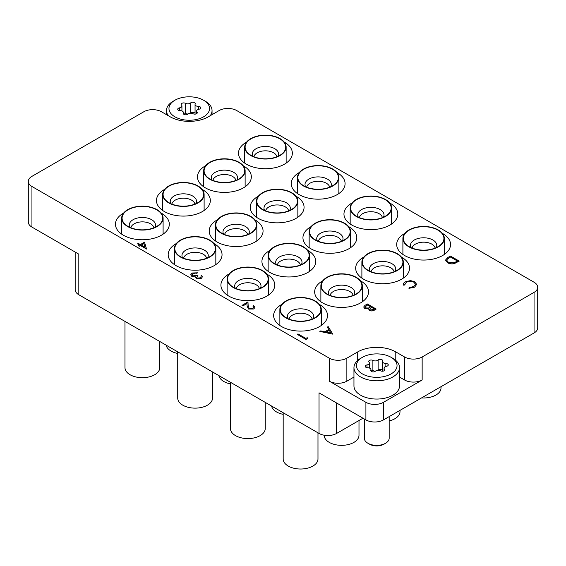 <?xml version="1.0" encoding="UTF-8"?>
<svg xmlns="http://www.w3.org/2000/svg" width="566" height="566" viewBox="0 0 566 566"><rect width="100%" height="100%" fill="white"/><g stroke="black" fill="none" stroke-linecap="round" stroke-linejoin="round"><path stroke-width="0.85" d="M281.804 304.402A26.927 15.551 0 0 0 281.535 304.55A26.927 15.551 0 0 0 273.647 315.545A26.927 15.551 0 0 0 290.273 329.914A26.927 15.551 0 0 0 319.62 326.54A26.927 15.551 0 0 0 327.509 315.545A26.927 15.551 0 0 0 319.344 304.402M229.074 273.951A26.927 15.551 0 0 0 228.805 274.107A26.927 15.551 0 0 0 220.917 285.101A26.927 15.551 0 0 0 237.543 299.471A26.927 15.551 0 0 0 266.89 296.096A26.927 15.551 0 0 0 274.772 285.101A26.927 15.551 0 0 0 266.614 273.951M176.344 243.507A26.927 15.551 0 0 0 176.076 243.663A26.927 15.551 0 0 0 168.187 254.658A26.927 15.551 0 0 0 184.806 269.02A26.927 15.551 0 0 0 214.153 265.652A26.927 15.551 0 0 0 222.042 254.658A26.927 15.551 0 0 0 213.884 243.507M123.614 213.064A26.927 15.551 0 0 0 123.338 213.219A26.927 15.551 0 0 0 115.457 224.214A26.927 15.551 0 0 0 132.076 238.576A26.927 15.551 0 0 0 161.423 235.208A26.927 15.551 0 0 0 169.312 224.214A26.927 15.551 0 0 0 161.154 213.064M322.818 280.722A26.927 15.551 0 0 0 322.549 280.877A26.927 15.551 0 0 0 314.661 291.872A26.927 15.551 0 0 0 331.287 306.234A26.927 15.551 0 0 0 360.634 302.86A26.927 15.551 0 0 0 368.523 291.872A26.927 15.551 0 0 0 360.358 280.722M270.088 250.278A26.927 15.551 0 0 0 269.819 250.434A26.927 15.551 0 0 0 261.931 261.421A26.927 15.551 0 0 0 278.557 275.791A26.927 15.551 0 0 0 307.904 272.416A26.927 15.551 0 0 0 315.786 261.421A26.927 15.551 0 0 0 307.628 250.278M217.358 219.834A26.927 15.551 0 0 0 217.089 219.983A26.927 15.551 0 0 0 209.201 230.978A26.927 15.551 0 0 0 225.82 245.347A26.927 15.551 0 0 0 255.167 241.972A26.927 15.551 0 0 0 263.056 230.978A26.927 15.551 0 0 0 254.898 219.834M164.628 189.391A26.927 15.551 0 0 0 164.352 189.539A26.927 15.551 0 0 0 156.464 200.534A26.927 15.551 0 0 0 173.09 214.903A26.927 15.551 0 0 0 202.437 211.528A26.927 15.551 0 0 0 210.326 200.534A26.927 15.551 0 0 0 202.168 189.391M363.832 257.042A26.927 15.551 0 0 0 363.563 257.197A26.927 15.551 0 0 0 355.674 268.192A26.927 15.551 0 0 0 372.301 282.554A26.927 15.551 0 0 0 401.648 279.187A26.927 15.551 0 0 0 409.536 268.192A26.927 15.551 0 0 0 401.372 257.042M311.102 226.598A26.927 15.551 0 0 0 310.833 226.754A26.927 15.551 0 0 0 302.944 237.748A26.927 15.551 0 0 0 319.564 252.111A26.927 15.551 0 0 0 348.911 248.736A26.927 15.551 0 0 0 356.799 237.748A26.927 15.551 0 0 0 348.642 226.598M258.372 196.154A26.927 15.551 0 0 0 258.096 196.31A26.927 15.551 0 0 0 250.214 207.305A26.927 15.551 0 0 0 266.834 221.667A26.927 15.551 0 0 0 296.181 218.292A26.927 15.551 0 0 0 304.069 207.305A26.927 15.551 0 0 0 295.912 196.154M205.642 165.711A26.927 15.551 0 0 0 205.366 165.866A26.927 15.551 0 0 0 197.477 176.854A26.927 15.551 0 0 0 214.104 191.223A26.927 15.551 0 0 0 243.451 187.848A26.927 15.551 0 0 0 251.339 176.854A26.927 15.551 0 0 0 243.182 165.711M404.846 233.362A26.927 15.551 0 0 0 404.577 233.517A26.927 15.551 0 0 0 396.688 244.512A26.927 15.551 0 0 0 413.314 258.874A26.927 15.551 0 0 0 442.662 255.507A26.927 15.551 0 0 0 450.543 244.512A26.927 15.551 0 0 0 442.386 233.362M352.116 202.918A26.927 15.551 0 0 0 351.847 203.074A26.927 15.551 0 0 0 343.958 214.068A26.927 15.551 0 0 0 360.577 228.431A26.927 15.551 0 0 0 389.924 225.063A26.927 15.551 0 0 0 397.813 214.068A26.927 15.551 0 0 0 389.656 202.918M299.386 172.474A26.927 15.551 0 0 0 299.11 172.63A26.927 15.551 0 0 0 291.228 183.625A26.927 15.551 0 0 0 307.847 197.987A26.927 15.551 0 0 0 337.195 194.619A26.927 15.551 0 0 0 345.083 183.625A26.927 15.551 0 0 0 336.926 172.474M246.656 142.031A26.927 15.551 0 0 0 246.38 142.186A26.927 15.551 0 0 0 238.491 153.181A26.927 15.551 0 0 0 255.117 167.543A26.927 15.551 0 0 0 284.465 164.175A26.927 15.551 0 0 0 292.353 153.181A26.927 15.551 0 0 0 284.196 142.031M534.056 332.971L534.056 292.374A12.431 7.174 0 0 0 537.7 287.302L537.7 327.898A12.431 7.174 180 0 1 534.056 332.971L383.479 419.901A12.431 7.174 180 0 1 365.905 419.901L365.905 402.313A12.431 7.174 0 0 0 383.479 402.313L422.151 379.991A12.431 7.174 180 0 1 404.577 379.991L399.532 377.076M362.976 418.21L336.607 433.436A12.431 7.174 180 0 1 319.033 433.436L319.033 392.839L365.905 419.901M534.056 292.374L422.151 356.983L422.151 379.991M537.7 287.302A12.431 7.174 0 0 0 534.056 282.229L236.715 110.554A12.431 7.174 0 0 0 219.134 110.554L208.295 116.815A26.927 15.551 0 0 1 170.21 116.815L161.423 111.743A12.431 7.174 0 0 0 143.849 111.743L31.944 176.351A12.431 7.174 0 0 0 28.3 181.424A12.431 7.174 0 0 0 31.944 186.497L31.944 227.093L78.816 254.155L78.816 294.745A12.431 7.174 180 0 1 75.172 289.672L75.172 252.054M31.944 227.093A12.431 7.174 180 0 1 28.3 222.014L28.3 181.424M404.577 379.991L404.577 356.983L395.79 351.911A26.927 15.551 0 0 0 357.705 351.911L346.866 358.172L346.866 381.173A12.431 7.174 180 0 1 329.285 381.173L365.905 402.313M404.577 356.983A12.431 7.174 0 0 0 422.151 356.983M329.285 381.173L329.285 358.172L31.944 186.497M329.285 358.172A12.431 7.174 0 0 0 346.866 358.172M319.033 433.436L78.816 294.745M353.955 377.076L346.866 381.173M332.801 334.082L319.847 331.414L320.703 330.919L324.82 331.796L328.804 329.497L327.318 327.098L328.181 326.603L332.801 334.152L319.847 331.414M331.039 333.126L329.278 330.268L326.136 332.079L331.039 333.126M328.768 329.518L327.318 327.098M330.99 333.112L329.278 330.332L326.221 332.101M367.391 303.963L376.178 309.043L374.466 310.026C372.93 311.031 371.275 311.144 369.499 310.387L368.643 308.718L364.702 308.399L363.697 306.991L365.013 305.336L367.391 303.963M368.551 309.178L368.643 308.718M374.494 308.972L371.671 307.345L369.69 309.107L370.27 309.92L373.418 309.595L374.494 308.972M370.772 306.829L367.504 304.94L364.9 307.083L365.495 307.939L368.501 308.017L370.772 306.829M374.43 309.008L371.671 307.416L369.69 309.135M376.178 309.043L374.466 310.097C372.93 311.095 371.275 311.215 369.499 310.451L368.643 308.788L364.702 308.463L363.697 307.02M370.716 306.864L367.504 305.01L364.907 307.119M447.713 257.594L450.43 256.023L459.224 261.096L454.342 263.551C451.76 264.117 449.482 263.82 447.508 262.659L445.506 260.091L447.713 257.594M450.543 256.999L447.246 259.157L446.772 260.268L448.293 262.207L453.967 262.808L457.533 261.032L450.543 256.999L447.246 259.228L446.772 260.303M459.224 261.096L454.342 263.615C451.76 264.18 449.482 263.883 447.508 262.723L445.506 260.127M457.477 261.067L450.543 257.063M307.225 337.661L307.614 338.546L305.987 339.487L297.2 334.343L297.985 333.89L305.873 338.44L307.225 337.661M307.614 338.482L305.987 339.487M305.987 339.416L297.2 334.343M253.773 307.274L252.917 306.114L253.702 305.59L254.962 307.317L253.766 309.008L248.502 309.029L247.123 306.185L246.981 303.56L242.885 305.923L241.986 305.399L247.958 301.883L248.184 305.951L249.217 308.463L252.91 308.392L253.773 307.239L252.917 306.05M253.766 308.937L248.502 308.965L247.123 306.114L246.981 303.489L242.885 305.923M242.885 305.852L241.986 305.329M254.962 307.352L253.766 309.008M413.916 282.165C411.326 280.955 408.772 281.005 406.261 282.307L404.591 284.96L403.374 285.059C403.119 283.785 403.777 282.696 405.355 281.79L410.52 280.58L414.765 281.748L416.668 284.351L414.609 287.181L408.935 288.335L409.098 287.563L413.753 286.566L415.458 284.245L413.916 282.236C411.326 281.026 408.772 281.069 406.261 282.37L404.591 285.031L403.374 285.13L403.303 284.542M414.609 287.118L408.935 288.271M416.668 284.387L414.609 287.181M403.303 284.578L403.374 285.13M404.57 284.627L404.591 285.031M415.458 284.281L413.916 282.236M201.178 276.831L200.859 275.996L201.652 275.536L202.38 276.866L201.284 278.415L196.437 278.578L195.652 276.944L191.867 276.463L190.721 274.807M201.284 278.352L196.437 278.514L195.652 276.88L191.867 276.392L190.721 274.772L192.072 273.003L197.591 272.805L192.956 273.534L191.888 274.913L192.582 275.897L197.145 275.409L198.043 275.925L196.763 277.39L197.23 278.062L200.378 277.835L201.178 276.795L200.859 275.996M198.043 275.925L196.763 277.425M192.956 273.534L191.888 274.885M194.902 272.961L192.956 273.597M196.805 273.258L194.902 273.024M197.591 272.805L196.805 273.328M195.652 276.88L195.567 277.354M202.38 276.866L201.284 278.415M144.521 242.163L146.552 249.061L140.467 245.552L139.455 246.132L138.55 245.616L139.569 245.028L137.538 243.861L138.33 243.401L140.354 244.576L144.521 242.163M143.877 243.578L141.259 245.092L145.073 247.3L143.877 243.578L141.316 245.128M146.714 248.969L140.467 245.616L139.455 246.203L138.55 245.616M139.505 245.064L137.538 243.861M145.045 247.285L143.877 243.649M181.495 119.355A20.298 11.723 -0 0 0 206.137 115.04A20.298 11.723 -0 0 0 203.611 100.239A20.298 11.723 -0 0 0 197.018 97.699A20.298 11.723 -0 0 0 174.901 100.239A20.298 11.723 -0 0 0 181.495 119.355M203.611 100.239L205.366 101.257A22.789 13.152 180 0 1 212.045 110.554A22.789 13.152 180 0 1 210.227 115.697M179.259 110.54A2.476 1.429 -0 0 0 180.144 110.646A3.396 1.96 180 0 1 183.455 112.606A3.396 1.96 180 0 1 183.363 113.066A2.476 1.429 -0 0 0 183.292 113.398A2.476 1.429 -0 0 0 184.82 114.714A2.476 1.429 -0 0 0 187.877 114.141A3.396 1.96 180 0 1 193.112 113.745A2.476 1.429 -0 0 0 193.869 114.028A2.476 1.429 -0 0 0 197.286 112.705A2.476 1.429 -0 0 0 196.989 112.026A3.396 1.96 180 0 1 196.579 111.085A3.396 1.96 180 0 1 199.006 109.21A2.476 1.429 -0 0 0 200.774 107.837A2.476 1.429 -0 0 0 198.369 106.408A3.396 1.96 180 0 1 197.159 106.259A3.396 1.96 180 0 1 195.058 104.448A3.396 1.96 180 0 1 195.15 103.988A2.476 1.429 -0 0 0 195.22 103.656A2.476 1.429 -0 0 0 193.416 102.283A2.476 1.429 -0 0 0 190.636 102.913A3.396 1.96 180 0 1 186.44 103.698A3.396 1.96 180 0 1 185.4 103.309A2.476 1.429 -0 0 0 182.719 103.033A2.476 1.429 -0 0 0 181.219 104.349A2.476 1.429 -0 0 0 181.523 105.028A3.396 1.96 180 0 1 181.934 105.969A3.396 1.96 180 0 1 179.507 107.844A2.476 1.429 -0 0 0 177.731 109.217A2.476 1.429 -0 0 0 179.259 110.54M188.061 113.985A3.396 1.96 180 0 1 186.44 113.851A3.396 1.96 180 0 1 185.4 113.462A2.476 1.429 -0 0 0 183.455 113.073M168.286 115.697A22.789 13.152 180 0 1 166.468 110.554A22.789 13.152 180 0 1 173.139 101.257L174.901 100.239M195.058 113.299A2.476 1.429 -0 0 0 192.978 112.386A2.476 1.429 -0 0 0 190.636 113.059A3.396 1.96 180 0 1 190.452 113.214M384.505 354.783A20.298 11.723 0 0 0 362.389 357.323A20.298 11.723 0 0 0 368.982 376.44A20.298 11.723 0 0 0 393.625 372.124A20.298 11.723 0 0 0 391.099 357.323A20.298 11.723 0 0 0 384.505 354.783M391.099 357.323L392.861 358.342A22.789 13.152 180 0 1 399.532 367.638A22.789 13.152 180 0 1 368.034 379.8A22.789 13.152 180 0 1 353.955 367.638A22.789 13.152 180 0 1 360.634 358.342L362.389 357.323M385.531 443.277L383.953 444.19A10.195 5.886 180 0 1 372.845 445.47A10.195 5.886 180 0 1 369.534 444.19L367.957 443.277A12.431 7.174 0 0 0 371.989 444.834A12.431 7.174 0 0 0 385.531 443.277A12.431 7.174 0 0 0 389.175 438.204L389.175 416.618M364.313 418.989L364.313 438.204A12.431 7.174 0 0 0 367.957 443.277M386.741 363.598A2.476 1.429 0 0 0 385.856 363.492A3.396 1.96 180 0 1 382.545 361.533A3.396 1.96 180 0 1 382.637 361.073A2.476 1.429 0 0 0 382.708 360.74A2.476 1.429 0 0 0 381.18 359.424A2.476 1.429 0 0 0 378.123 359.997A3.396 1.96 180 0 1 372.888 360.393A2.476 1.429 0 0 0 372.131 360.11A2.476 1.429 0 0 0 368.714 361.433A2.476 1.429 0 0 0 369.011 362.113A3.396 1.96 180 0 1 369.421 363.054A3.396 1.96 180 0 1 366.994 364.928A2.476 1.429 0 0 0 365.226 366.301A2.476 1.429 0 0 0 367.631 367.73A3.396 1.96 180 0 1 368.841 367.879A3.396 1.96 180 0 1 370.942 369.69A3.396 1.96 180 0 1 370.85 370.15A2.476 1.429 0 0 0 370.78 370.482A2.476 1.429 0 0 0 372.584 371.855A2.476 1.429 0 0 0 375.364 371.225A3.396 1.96 180 0 1 379.56 370.44A3.396 1.96 180 0 1 380.6 370.829A2.476 1.429 0 0 0 383.281 371.105A2.476 1.429 0 0 0 384.781 369.789A2.476 1.429 0 0 0 384.477 369.11A3.396 1.96 180 0 1 384.066 368.169A3.396 1.96 180 0 1 386.493 366.294A2.476 1.429 0 0 0 388.269 364.921A2.476 1.429 0 0 0 386.741 363.598M382.545 370.383A2.476 1.429 0 0 0 381.18 369.57A2.476 1.429 0 0 0 378.123 370.143A3.396 1.96 180 0 1 377.939 370.298M375.548 371.07A3.396 1.96 180 0 1 372.888 370.546A2.476 1.429 0 0 0 372.131 370.263A2.476 1.429 0 0 0 370.942 370.157M353.955 367.638L353.955 385.906A22.789 13.152 0 0 0 368.034 398.061A22.789 13.152 0 0 0 399.532 385.906L399.532 367.638M280.708 311.866A20.298 11.723 180 0 1 296.414 297.985A20.298 11.723 180 0 1 320.448 307.055A20.298 11.723 180 0 1 316.918 316.415A20.298 11.723 180 0 1 284.238 316.415A20.298 11.723 180 0 1 280.708 311.866M317.979 432.827L317.979 458.976A17.397 10.046 180 0 1 302.371 468.966A17.397 10.046 180 0 1 283.545 461.035A17.397 10.046 180 0 1 283.177 458.976L283.177 412.734M320.851 307.005A20.716 11.957 180 0 1 321.29 309.46A20.716 11.957 180 0 1 302.711 321.354A20.716 11.957 180 0 1 280.304 311.916A20.716 11.957 180 0 1 279.866 309.46A20.716 11.957 180 0 1 298.438 297.56A20.716 11.957 180 0 1 320.851 307.005M321.721 288.186A20.298 11.723 180 0 1 337.421 274.312A20.298 11.723 180 0 1 361.462 283.375A20.298 11.723 180 0 1 357.931 292.735A20.298 11.723 180 0 1 325.252 292.735A20.298 11.723 180 0 1 321.721 288.186M358.993 420.517L358.993 435.296A17.397 10.046 180 0 1 343.385 445.286A17.397 10.046 180 0 1 324.559 437.355A17.397 10.046 180 0 1 324.191 435.296L324.191 435.226M361.865 283.325A20.716 11.957 180 0 1 362.304 285.78A20.716 11.957 180 0 1 343.725 297.674A20.716 11.957 180 0 1 321.318 288.236A20.716 11.957 180 0 1 320.872 285.78A20.716 11.957 180 0 1 339.451 273.88A20.716 11.957 180 0 1 361.865 283.325M362.735 264.506A20.298 11.723 180 0 1 378.435 250.632A20.298 11.723 180 0 1 402.476 259.695A20.298 11.723 180 0 1 398.945 269.055A20.298 11.723 180 0 1 366.266 269.055A20.298 11.723 180 0 1 362.735 264.506M400.006 410.364L400.006 411.616A17.397 10.046 180 0 1 389.175 420.92M402.879 259.645A20.716 11.957 180 0 1 403.317 262.1A20.716 11.957 180 0 1 384.738 273.994A20.716 11.957 180 0 1 362.332 264.555A20.716 11.957 180 0 1 361.886 262.1A20.716 11.957 180 0 1 380.465 250.207A20.716 11.957 180 0 1 402.879 259.645M403.749 240.826A20.298 11.723 180 0 1 419.448 226.952A20.298 11.723 180 0 1 443.482 236.015A20.298 11.723 180 0 1 439.959 245.375A20.298 11.723 180 0 1 407.272 245.375A20.298 11.723 180 0 1 403.749 240.826M441.02 386.684L441.02 387.936A17.397 10.046 180 0 1 421.571 397.912M443.893 235.965A20.716 11.957 180 0 1 444.331 238.42A20.716 11.957 180 0 1 425.752 250.321A20.716 11.957 180 0 1 403.346 240.875A20.716 11.957 180 0 1 402.9 238.42A20.716 11.957 180 0 1 421.479 226.527A20.716 11.957 180 0 1 443.893 235.965M227.978 281.422A20.298 11.723 180 0 1 243.677 267.541A20.298 11.723 180 0 1 267.711 276.611A20.298 11.723 180 0 1 264.188 285.971A20.298 11.723 180 0 1 231.501 285.971A20.298 11.723 180 0 1 227.978 281.422M265.249 402.384L265.249 428.533A17.397 10.046 180 0 1 249.641 438.523A17.397 10.046 180 0 1 230.815 430.592A17.397 10.046 180 0 1 230.447 428.533L230.447 382.291M268.121 276.562A20.716 11.957 180 0 1 268.56 279.017A20.716 11.957 180 0 1 249.981 290.91A20.716 11.957 180 0 1 227.574 281.472A20.716 11.957 180 0 1 227.129 279.017A20.716 11.957 180 0 1 245.708 267.117A20.716 11.957 180 0 1 268.121 276.562M268.991 257.742A20.298 11.723 180 0 1 284.691 243.861A20.298 11.723 180 0 1 308.725 252.931A20.298 11.723 180 0 1 305.201 262.291A20.298 11.723 180 0 1 272.515 262.291A20.298 11.723 180 0 1 268.991 257.742M283.177 414.347A17.397 10.046 180 0 1 271.829 406.912A17.397 10.046 180 0 1 271.581 406.041M309.135 252.882A20.716 11.957 180 0 1 309.574 255.337A20.716 11.957 180 0 1 290.995 267.23A20.716 11.957 180 0 1 268.588 257.792A20.716 11.957 180 0 1 268.142 255.337A20.716 11.957 180 0 1 286.721 243.437A20.716 11.957 180 0 1 309.135 252.882M310.005 234.062A20.298 11.723 180 0 1 325.705 220.188A20.298 11.723 180 0 1 349.738 229.251A20.298 11.723 180 0 1 346.215 238.611A20.298 11.723 180 0 1 313.529 238.611A20.298 11.723 180 0 1 310.005 234.062M350.149 229.202A20.716 11.957 180 0 1 350.587 231.657A20.716 11.957 180 0 1 332.009 243.55A20.716 11.957 180 0 1 309.595 234.112A20.716 11.957 180 0 1 309.156 231.657A20.716 11.957 180 0 1 327.735 219.764A20.716 11.957 180 0 1 350.149 229.202M351.019 210.382A20.298 11.723 180 0 1 366.718 196.508A20.298 11.723 180 0 1 390.752 205.571A20.298 11.723 180 0 1 387.229 214.931A20.298 11.723 180 0 1 354.542 214.931A20.298 11.723 180 0 1 351.019 210.382M391.163 205.522A20.716 11.957 180 0 1 391.601 207.977A20.716 11.957 180 0 1 373.022 219.877A20.716 11.957 180 0 1 350.609 210.432A20.716 11.957 180 0 1 350.17 207.977A20.716 11.957 180 0 1 368.749 196.084A20.716 11.957 180 0 1 391.163 205.522M175.248 250.979A20.298 11.723 180 0 1 190.947 237.097A20.298 11.723 180 0 1 214.981 246.168A20.298 11.723 180 0 1 211.458 255.521A20.298 11.723 180 0 1 178.771 255.521A20.298 11.723 180 0 1 175.248 250.979M212.512 371.94L212.512 398.089A17.397 10.046 180 0 1 196.911 408.079A17.397 10.046 180 0 1 178.085 400.148A17.397 10.046 180 0 1 177.717 398.089L177.717 351.847M215.391 246.118A20.716 11.957 180 0 1 215.83 248.573A20.716 11.957 180 0 1 197.251 260.466A20.716 11.957 180 0 1 174.837 251.021A20.716 11.957 180 0 1 174.399 248.573A20.716 11.957 180 0 1 192.978 236.673A20.716 11.957 180 0 1 215.391 246.118M216.262 227.299A20.298 11.723 180 0 1 231.961 213.417A20.298 11.723 180 0 1 255.995 222.488A20.298 11.723 180 0 1 252.471 231.848A20.298 11.723 180 0 1 219.785 231.848A20.298 11.723 180 0 1 216.262 227.299M230.447 383.904A17.397 10.046 180 0 1 219.099 376.468A17.397 10.046 180 0 1 218.851 375.598M256.405 222.438A20.716 11.957 180 0 1 256.844 224.893A20.716 11.957 180 0 1 238.265 236.786A20.716 11.957 180 0 1 215.851 227.348A20.716 11.957 180 0 1 215.413 224.893A20.716 11.957 180 0 1 233.991 212.993A20.716 11.957 180 0 1 256.405 222.438M257.275 203.619A20.298 11.723 180 0 1 272.975 189.744A20.298 11.723 180 0 1 297.009 198.808A20.298 11.723 180 0 1 293.485 208.168A20.298 11.723 180 0 1 260.799 208.168A20.298 11.723 180 0 1 257.275 203.619M297.412 198.758A20.716 11.957 180 0 1 297.858 201.213A20.716 11.957 180 0 1 279.279 213.106A20.716 11.957 180 0 1 256.865 203.668A20.716 11.957 180 0 1 256.426 201.213A20.716 11.957 180 0 1 275.005 189.32A20.716 11.957 180 0 1 297.412 198.758M298.289 179.938A20.298 11.723 180 0 1 313.988 166.064A20.298 11.723 180 0 1 338.022 175.127A20.298 11.723 180 0 1 334.499 184.488A20.298 11.723 180 0 1 301.812 184.488A20.298 11.723 180 0 1 298.289 179.938M338.426 175.078A20.716 11.957 180 0 1 338.871 177.533A20.716 11.957 180 0 1 320.292 189.426A20.716 11.957 180 0 1 297.879 179.988A20.716 11.957 180 0 1 297.44 177.533A20.716 11.957 180 0 1 316.019 165.64A20.716 11.957 180 0 1 338.426 175.078M122.518 220.528A20.298 11.723 180 0 1 138.217 206.654A20.298 11.723 180 0 1 162.251 215.724A20.298 11.723 180 0 1 158.728 225.077A20.298 11.723 180 0 1 126.041 225.077A20.298 11.723 180 0 1 122.518 220.528M159.782 341.496L159.782 367.645A17.397 10.046 180 0 1 144.181 377.635A17.397 10.046 180 0 1 125.355 369.704A17.397 10.046 180 0 1 124.98 367.645L124.98 321.403M162.654 215.674A20.716 11.957 180 0 1 163.1 218.129A20.716 11.957 180 0 1 144.521 230.022A20.716 11.957 180 0 1 122.107 220.577A20.716 11.957 180 0 1 121.669 218.129A20.716 11.957 180 0 1 140.248 206.229A20.716 11.957 180 0 1 162.654 215.674M163.524 196.855A20.298 11.723 180 0 1 179.231 182.974A20.298 11.723 180 0 1 203.265 192.044A20.298 11.723 180 0 1 199.734 201.404A20.298 11.723 180 0 1 167.055 201.404A20.298 11.723 180 0 1 163.524 196.855M177.717 353.46A17.397 10.046 180 0 1 166.369 346.024A17.397 10.046 180 0 1 166.121 345.147M203.668 191.994A20.716 11.957 180 0 1 204.114 194.449A20.716 11.957 180 0 1 185.535 206.342A20.716 11.957 180 0 1 163.121 196.904A20.716 11.957 180 0 1 162.683 194.449A20.716 11.957 180 0 1 181.261 182.549A20.716 11.957 180 0 1 203.668 191.994M204.538 173.175A20.298 11.723 180 0 1 220.245 159.301A20.298 11.723 180 0 1 244.279 168.364A20.298 11.723 180 0 1 240.748 177.724A20.298 11.723 180 0 1 208.069 177.724A20.298 11.723 180 0 1 204.538 173.175M244.682 168.314A20.716 11.957 180 0 1 245.128 170.769A20.716 11.957 180 0 1 226.549 182.662A20.716 11.957 180 0 1 204.135 173.224A20.716 11.957 180 0 1 203.696 170.769A20.716 11.957 180 0 1 222.275 158.869A20.716 11.957 180 0 1 244.682 168.314M245.552 149.495A20.298 11.723 180 0 1 261.259 135.621A20.298 11.723 180 0 1 285.292 144.684A20.298 11.723 180 0 1 281.762 154.044A20.298 11.723 180 0 1 249.082 154.044A20.298 11.723 180 0 1 245.552 149.495M285.696 144.634A20.716 11.957 180 0 1 286.134 147.089A20.716 11.957 180 0 1 267.562 158.982A20.716 11.957 180 0 1 245.149 149.544A20.716 11.957 180 0 1 244.71 147.089A20.716 11.957 180 0 1 263.289 135.196A20.716 11.957 180 0 1 285.696 144.634M383.479 402.313L383.479 419.901M336.607 402.992L336.607 433.436M78.816 284.599L78.816 254.155M357.705 360.415L357.705 351.911M395.79 360.415L395.79 351.911M196.989 113.384L196.989 112.026M185.4 113.462L185.4 103.309M190.636 113.059L190.636 102.913M198.369 109.358L198.369 106.408M183.363 113.731L183.363 113.066M179.507 110.589L179.507 107.844M385.856 366.443L385.856 363.492M378.123 370.143L378.123 359.997M370.85 370.815L370.85 370.15M366.994 367.674L366.994 364.928M372.888 370.546L372.888 360.393M384.477 370.468L384.477 369.11M312.099 319.111A11.603 6.7 -0 0 0 311.93 318.517A11.603 6.7 -0 0 0 300.058 313.203A11.603 6.7 -0 0 0 289.056 319.111M288.016 318.665A13.152 7.591 180 0 1 287.705 317.972A13.152 7.591 180 0 1 297.879 308.986A13.152 7.591 180 0 1 313.451 314.859A13.152 7.591 180 0 1 313.139 318.665M353.113 295.431A11.603 6.7 -0 0 0 352.943 294.844A11.603 6.7 -0 0 0 341.072 289.523A11.603 6.7 -0 0 0 330.07 295.431M329.03 294.985A13.152 7.591 180 0 1 328.719 294.292A13.152 7.591 180 0 1 338.892 285.306A13.152 7.591 180 0 1 354.465 291.179A13.152 7.591 180 0 1 354.153 294.985M394.127 271.751A11.603 6.7 -0 0 0 393.957 271.164A11.603 6.7 -0 0 0 382.085 265.843A11.603 6.7 -0 0 0 371.084 271.751M370.044 271.312A13.152 7.591 180 0 1 369.732 270.619A13.152 7.591 180 0 1 379.906 261.626A13.152 7.591 180 0 1 395.478 267.499A13.152 7.591 180 0 1 395.16 271.312M435.134 248.071A11.603 6.7 -0 0 0 434.971 247.484A11.603 6.7 -0 0 0 423.099 242.17A11.603 6.7 -0 0 0 412.098 248.071M411.058 247.632A13.152 7.591 180 0 1 410.746 246.939A13.152 7.591 180 0 1 420.92 237.946A13.152 7.591 180 0 1 436.485 243.819A13.152 7.591 180 0 1 436.174 247.632M259.37 288.667A11.603 6.7 -0 0 0 259.2 288.073A11.603 6.7 -0 0 0 247.328 282.759A11.603 6.7 -0 0 0 236.326 288.667M235.286 288.221A13.152 7.591 180 0 1 234.975 287.528A13.152 7.591 180 0 1 245.149 278.543A13.152 7.591 180 0 1 260.714 284.415A13.152 7.591 180 0 1 260.402 288.221M300.376 264.987A11.603 6.7 -0 0 0 300.213 264.4A11.603 6.7 -0 0 0 288.342 259.079A11.603 6.7 -0 0 0 277.34 264.987M276.3 264.541A13.152 7.591 180 0 1 275.989 263.848A13.152 7.591 180 0 1 286.163 254.863A13.152 7.591 180 0 1 301.728 260.735A13.152 7.591 180 0 1 301.416 264.541M341.39 241.307A11.603 6.7 -0 0 0 341.227 240.72A11.603 6.7 -0 0 0 329.355 235.399A11.603 6.7 -0 0 0 318.354 241.307M317.314 240.861A13.152 7.591 180 0 1 317.002 240.175A13.152 7.591 180 0 1 327.176 231.183A13.152 7.591 180 0 1 342.741 237.055A13.152 7.591 180 0 1 342.43 240.861M382.404 217.627A11.603 6.7 -0 0 0 382.241 217.04A11.603 6.7 -0 0 0 370.369 211.726A11.603 6.7 -0 0 0 359.368 217.627M358.328 217.188A13.152 7.591 180 0 1 358.016 216.495A13.152 7.591 180 0 1 368.19 207.503A13.152 7.591 180 0 1 383.755 213.375A13.152 7.591 180 0 1 383.444 217.188M206.632 258.223A11.603 6.7 -0 0 0 206.47 257.629A11.603 6.7 -0 0 0 194.598 252.316A11.603 6.7 -0 0 0 183.596 258.223M182.556 257.778A13.152 7.591 180 0 1 182.245 257.084A13.152 7.591 180 0 1 192.419 248.099A13.152 7.591 180 0 1 207.984 253.971A13.152 7.591 180 0 1 207.672 257.778M247.646 234.543A11.603 6.7 -0 0 0 247.484 233.956A11.603 6.7 -0 0 0 235.612 228.636A11.603 6.7 -0 0 0 224.61 234.543M223.57 234.098A13.152 7.591 180 0 1 223.259 233.404A13.152 7.591 180 0 1 233.425 224.419A13.152 7.591 180 0 1 248.998 230.291A13.152 7.591 180 0 1 248.686 234.098M288.66 210.863A11.603 6.7 -0 0 0 288.497 210.276A11.603 6.7 -0 0 0 276.625 204.956A11.603 6.7 -0 0 0 265.624 210.863M264.584 210.418A13.152 7.591 180 0 1 264.272 209.724A13.152 7.591 180 0 1 274.439 200.739A13.152 7.591 180 0 1 290.011 206.611A13.152 7.591 180 0 1 289.7 210.418M329.674 187.183A11.603 6.7 -0 0 0 329.511 186.596A11.603 6.7 -0 0 0 317.639 181.276A11.603 6.7 -0 0 0 306.63 187.183M305.598 186.745A13.152 7.591 180 0 1 305.286 186.051A13.152 7.591 180 0 1 315.453 177.059A13.152 7.591 180 0 1 331.025 182.931A13.152 7.591 180 0 1 330.714 186.745M153.902 227.78A11.603 6.7 -0 0 0 153.74 227.185A11.603 6.7 -0 0 0 141.868 221.872A11.603 6.7 -0 0 0 130.866 227.78M129.826 227.334A13.152 7.591 180 0 1 129.515 226.641A13.152 7.591 180 0 1 139.682 217.648A13.152 7.591 180 0 1 155.254 223.528A13.152 7.591 180 0 1 154.942 227.334M194.916 204.1A11.603 6.7 -0 0 0 194.746 203.505A11.603 6.7 -0 0 0 182.882 198.192A11.603 6.7 -0 0 0 171.873 204.1M170.84 203.654A13.152 7.591 180 0 1 170.522 202.961A13.152 7.591 180 0 1 180.696 193.975A13.152 7.591 180 0 1 196.268 199.848A13.152 7.591 180 0 1 195.956 203.654M235.93 180.42A11.603 6.7 -0 0 0 235.76 179.832A11.603 6.7 -0 0 0 223.895 174.512A11.603 6.7 -0 0 0 212.887 180.42M211.847 179.974A13.152 7.591 180 0 1 211.535 179.281A13.152 7.591 180 0 1 221.709 170.295A13.152 7.591 180 0 1 237.281 176.168A13.152 7.591 180 0 1 236.97 179.974M276.944 156.74A11.603 6.7 -0 0 0 276.774 156.152A11.603 6.7 -0 0 0 264.909 150.832A11.603 6.7 -0 0 0 253.901 156.74M252.861 156.301A13.152 7.591 180 0 1 252.549 155.608A13.152 7.591 180 0 1 262.723 146.615A13.152 7.591 180 0 1 278.295 152.487A13.152 7.591 180 0 1 277.984 156.301M195.058 114.127L195.058 104.448M212.045 110.554L212.045 114.65M166.468 110.554L166.468 114.65M196.579 113.709L196.579 111.085M183.455 113.9L183.455 112.606M181.934 110.971L181.934 105.969M370.942 370.985L370.942 369.69M369.421 368.056L369.421 363.054M382.545 371.211L382.545 361.533M384.066 370.794L384.066 368.169M321.29 309.46L321.29 325.478M279.866 309.46L279.866 325.478M362.304 285.78L362.304 301.805M320.872 285.78L320.872 301.805M403.317 262.1L403.317 278.125M361.886 262.1L361.886 278.125M444.331 238.42L444.331 254.445M402.9 238.42L402.9 254.445M268.56 279.017L268.56 295.035M227.129 279.017L227.129 295.035M309.574 255.337L309.574 271.362M268.142 255.337L268.142 271.362M350.587 231.657L350.587 247.682M309.156 231.657L309.156 247.682M391.601 207.977L391.601 224.002M350.17 207.977L350.17 224.002M215.83 248.573L215.83 264.591M174.399 248.573L174.399 264.591M256.844 224.893L256.844 240.918M215.413 224.893L215.413 240.918M297.858 201.213L297.858 217.238M256.426 201.213L256.426 217.238M338.871 177.533L338.871 193.558M297.44 177.533L297.44 193.558M163.1 218.129L163.1 234.147M121.669 218.129L121.669 234.147M204.114 194.449L204.114 210.467M162.683 194.449L162.683 210.467M245.128 170.769L245.128 186.794M203.696 170.769L203.696 186.794M286.134 147.089L286.134 163.114M244.71 147.089L244.71 163.114"/></g></svg>
